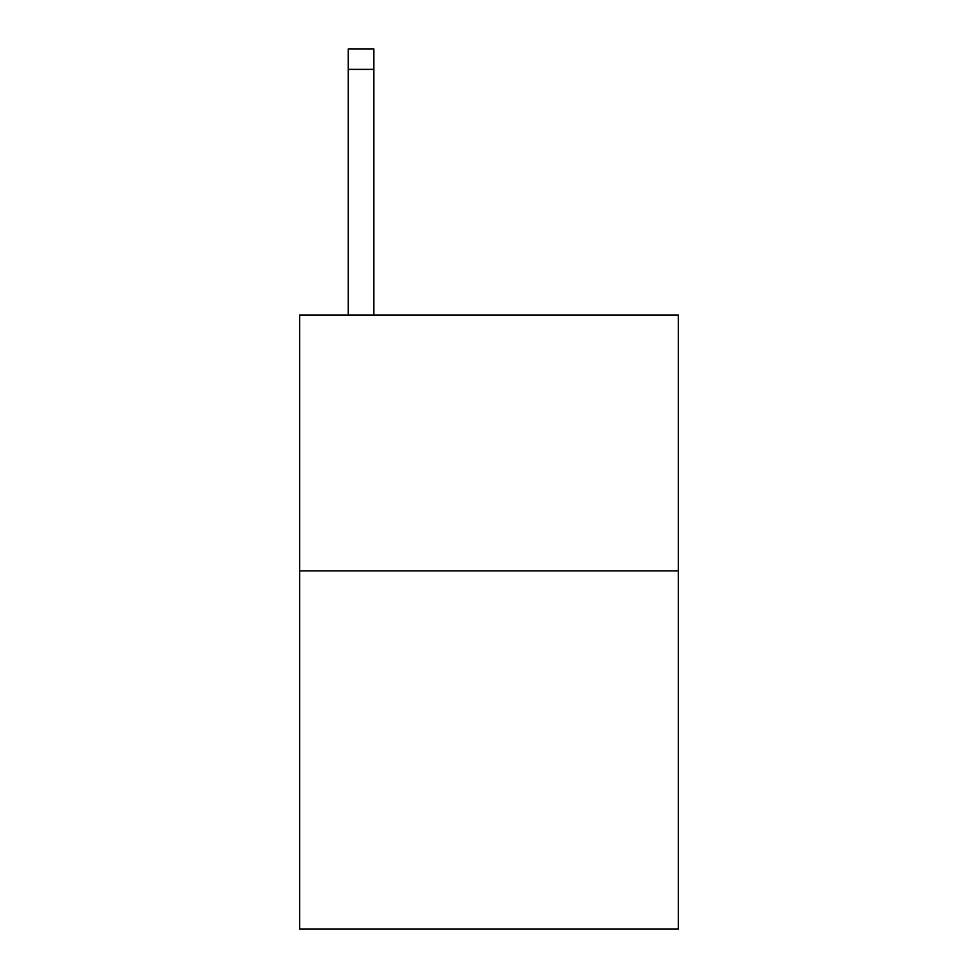 <?xml version="1.0" encoding="UTF-8"?>
<svg xmlns="http://www.w3.org/2000/svg" width="978" height="978" viewBox="0 0 978 978"><rect width="100%" height="100%" fill="white"/><g stroke="black" fill="none" stroke-linecap="round" stroke-linejoin="round"><path stroke-width="1.47" d="M678.341 570.883L678.341 929.1L299.659 929.1L299.659 315.002L678.341 315.002L678.341 570.883L299.659 570.883M373.853 315.002L373.853 69.365L348.266 69.365L348.266 48.9L373.853 48.9L373.853 69.365M348.266 315.002L348.266 69.365"/></g></svg>
